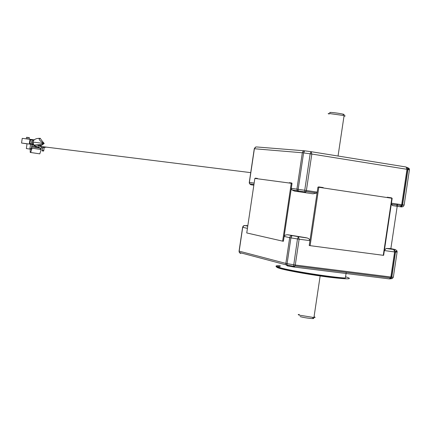 <?xml version="1.0" encoding="UTF-8"?>
<svg xmlns="http://www.w3.org/2000/svg" width="431" height="431" viewBox="0 0 431 431"><rect width="100%" height="100%" fill="white"/><g stroke="black" fill="none" stroke-linecap="round" stroke-linejoin="round"><path stroke-width="0.65" d="M390.863 248.633L397.204 206.304M397.204 206.287L397.533 204.084M397.166 206.298L397.501 204.078M396.816 206.228L397.15 204.025M383.633 255.335L392.172 198.319L391.817 198.26L383.278 255.314L383.633 255.335M318.811 187.275L317.927 187.146L309.221 245.525L310.104 245.659L318.811 187.275L391.817 198.26M310.104 245.659L383.278 255.314M283.415 241.274L292.029 183.401L291.259 183.288L282.644 241.144L283.415 241.274M282.644 241.144L246.747 232.945L254.845 178.423L291.259 183.288M312.782 317.938C317.502 319.441 304.119 317.981 300.1 316.548M314.059 316.763L314.113 316.785C315.514 317.27 315.454 317.523 313.94 317.539L299.146 315.136L298.177 314.603L299.259 314.398M343.13 114.624C348.054 114.786 334.779 112.464 330.545 112.426L329.65 112.502L330.124 112.771M344.062 116.101C345.538 116.122 345.543 115.944 344.089 115.562L329.214 113.515L328.147 113.628L329.139 114.026M309.948 240.643L299.13 239.2L295.278 265.027L295.041 265.949L293.888 267.01L293.554 266.266L297.476 238.957L298.403 236.705L307.47 238.036L309.28 239.081L309.948 240.643L317.184 192.118L316.623 193.061L313.014 193.815L298.591 191.687L298.144 190.906L298.166 189.306L304.733 190.27L304.976 192.625L306.123 191.499L306.387 190.513L317.184 192.118M293.823 266.999L287.536 265.916L287.062 265.162L287.089 263.659L295.278 265.027L390.852 276.998L394.602 251.941L384.35 250.573L391.445 203.173L401.681 204.698L406.988 169.308L311.823 154.039L306.387 190.513L304.733 190.27L310.169 153.797L303.586 152.913L304.679 150.828L311.074 151.68L310.169 153.797L311.823 154.039L311.074 151.68M318.531 187.237L318.579 186.876L323.228 187.577L323.175 187.932M391.601 198.228L391.65 197.877L387.2 197.209L391.644 197.931M387.146 197.56L387.2 197.209M247.426 228.355L242.712 227.32L239.173 251.149L285.85 263.406L289.686 237.664L284.131 236.441L291.297 188.331L296.916 189.128L302.33 152.768L254.387 148.743L249.387 182.394L254.155 183.073M291.722 183.358L291.771 183.003L289.373 182.679L291.771 183.024M289.32 183.03L289.373 182.679M257.399 178.763L257.447 178.434L255.297 178.148L257.431 178.526M255.249 178.477L255.297 178.148M304.636 150.823L303.138 151.276L302.379 152.52L303.586 152.913L298.166 189.306L296.916 189.128L297.174 190.658L298.591 191.687L294.395 191.073L313.014 193.815M294.395 191.073L291.906 189.899L291.297 188.331M284.131 236.441L285.117 235.159L287.256 234.712L298.403 236.705L299.13 239.2L290.925 237.89L292.04 235.676L290.914 235.876L289.907 236.931L289.686 237.664L290.925 237.89L287.089 263.659L285.85 263.406L286.076 264.855L293.554 266.266L295.041 265.949L390.605 277.893L389.344 278.905L294.028 267.031M306.463 237.788L287.881 234.776M392.549 205.598L401.617 206.95L392.549 205.598L391.461 204.175L391.445 203.173M384.35 250.573L386.128 248.477L393.751 249.501L395.588 251.451L391.779 277.322L391.019 278.491L389.473 278.927M395.545 249.597L397.086 251.311L397.102 252.065L395.34 252.033L394.602 251.941L393.751 249.501L395.238 249.527L390.556 248.568L386.128 248.477M318.579 186.898L323.228 187.577M406.185 167.007L407.958 168.844L407.952 169.485L402.527 205.328L401.579 206.444L400.162 206.724L401.412 205.657L391.461 204.175M253.956 184.436L249.635 183.811L250.971 184.77L253.843 185.201L250.971 184.77L249.49 183.692M311.155 151.696L406.11 166.996L406.988 169.308L407.721 169.437L402.419 204.811L401.412 205.657L401.681 204.698L404.143 205.081L403.265 206.535L401.617 206.95M254.274 148.738L255.863 146.993M407.543 167.4L409.385 169.076L409.418 169.889L407.721 169.437L407.958 168.844L409.385 169.076L409.213 168.596M246.656 225.591L243.865 225.666L242.712 227.32L243.084 226.189L244.242 225.494L247.76 226.097M396.87 250.702L397.086 251.311L395.588 251.451L395.34 252.033L391.59 277.079L393.314 277.225L392.285 278.555L390.308 278.852M239.733 252.965L239.318 252.431M242.615 253.347L242.174 253.229M32.901 142.09C33.65 139.45 36.064 138.2 40.137 138.346L40.444 138.389C40.369 138.787 41.618 140.484 44.188 143.491L38.909 147.165L38.677 147.591L39.377 147.925L33.844 145.075L32.901 142.09L44.048 143.475L41.457 141.944L39.431 139.93L39.092 138.82L40.444 138.389M46.37 147.133L40.956 148M32.88 142.844L31.528 142.607L31.382 141.918L32.077 141.109L33.063 141.449M39.054 147.849L38.747 147.811C37.583 146.529 38.165 145.468 40.503 144.622L44.048 143.475M40.008 148L39.377 147.925M34.232 139.843L22.234 138.356L21.55 143.027L27.034 143.852M39.835 145.775L40.282 145.829M41.381 145.791L35.751 144.945M33.51 144.606L21.55 143.027M29.734 149.029L29.933 148.566L31.339 148.776L31.98 144.407L30.574 144.196L27.045 143.765L26.339 148.571L31.134 149.239L26.339 148.571M31.511 147.612L32.045 148.189L30.676 152.493L39.803 153.845L30.676 152.493M32.045 148.189L41.193 149.552L39.803 153.845M31.614 146.89L39.824 148.119L41.193 149.552M34.146 145.414L34.189 146.254L36.376 147.009M30.245 149.121L30.213 152.429M30.003 139.202L29.303 143.976M39.921 144.924L40.422 144.999M33.672 140.404L30.423 139.913L29.911 143.421L33.144 143.906M42.152 150.882L43.553 151.087L42.152 150.882L42.728 147.919M42.739 147.838L42.906 146.702M40.923 149.271L41.328 146.502M42.362 150.419L43.757 150.624L44.172 147.785M44.199 147.601L44.307 146.874M43.757 150.624L43.553 151.087M29.933 148.566L30.574 144.196M31.339 148.776L31.134 149.239M27.794 138.96L28.015 137.446L26.544 137.295L26.323 138.798M28.015 137.446L29.4 137.661L29.189 139.111M36.247 138.75L35.703 138.954M33.424 140.743L33.473 140.393L30.423 139.935M32.961 143.879L33.015 143.534M280.317 265.755C274.73 265.544 274.633 266.196 280.026 267.721C291.415 270.991 331.897 277.392 345.382 278.027C331.848 278.038 291.539 271.675 280.118 268.281C274.671 266.687 274.736 265.852 280.312 265.782M345.57 276.794C353.797 279.277 348.684 279.455 330.238 277.332C312.723 275.167 289.249 271.056 280.673 268.68M404.143 205.081L409.412 169.911M249.28 182.378L254.268 148.77L255.341 147.219L256.375 146.933L304.394 150.807M393.368 276.982L397.102 252.038M240.762 253.476L239.388 252.491L239.076 251.052L242.605 227.293M280.479 268.626C275.641 267.242 275.544 266.606 280.177 266.703M247.82 225.725L246.871 225.607M249.258 182.819L249.635 183.811L249.28 182.383M408.777 168.252L409.078 169.022M390.852 276.998L390.605 277.893L391.59 277.079L390.852 276.998M287.455 265.905L286.076 264.855L239.388 252.491L239.054 251.456M31.959 144.557L33.645 144.811M31.765 145.888L34.189 146.254M344.089 115.562L338.049 156.027M320.195 275.646L313.94 317.539M345.382 278.027L346.233 272.344M316.623 193.061L306.123 191.499L304.658 191.843L291.906 189.899M31.528 142.607L32.875 142.763M33.844 145.075L40.503 144.622L40.228 146.368L250.723 172.637M31.948 144.649L33.726 144.918M31.215 149.18L29.809 148.97M43.628 151.028L42.233 150.823"/></g></svg>
